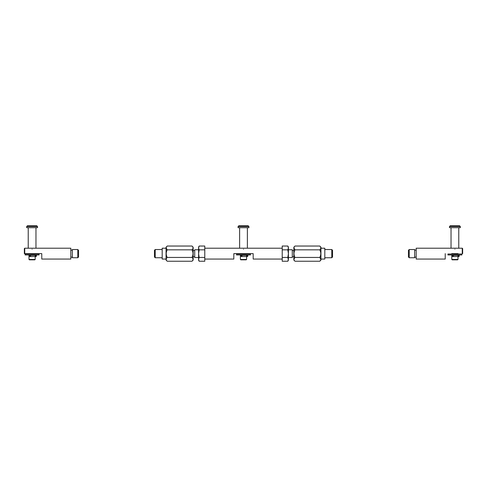 <?xml version="1.0" encoding="UTF-8"?>
<svg xmlns="http://www.w3.org/2000/svg" width="487" height="487" viewBox="0 0 487 487"><rect width="100%" height="100%" fill="white"/><g stroke="black" fill="none" stroke-linecap="round" stroke-linejoin="round"><path stroke-width="0.73" d="M243.5 249.247C239.403 248.108 239.403 248.108 243.5 249.247C247.597 248.108 247.597 248.108 243.5 249.247M204.784 259.06L233.821 259.06L233.821 253.636L253.179 253.636L253.179 259.06L282.216 259.06M288.414 249.764L292.285 249.764L292.285 257.513L288.414 257.513M320.939 247.201L320.939 260.076L319.776 261.239C321.103 259.961 321.103 258.694 319.776 257.44C321.103 254.902 321.103 252.369 319.776 249.837C321.103 248.559 321.103 247.293 319.776 246.038L320.939 247.201M294.994 246.038L293.838 247.201L293.838 260.076L294.994 261.239C293.667 259.985 293.667 258.719 294.994 257.44C293.667 254.902 293.667 252.369 294.994 249.837C293.667 248.583 293.667 247.317 294.994 246.038L319.776 246.038M293.978 247.974L294.994 249.837L319.776 249.837M319.776 257.44L294.994 257.44L293.996 259.09M320.793 259.303L319.849 257.513M294.994 261.239L319.776 261.239M198.586 257.513L194.715 257.513L194.715 249.764L198.586 249.764M167.224 261.239L166.061 260.076L166.061 247.201L167.224 246.038C165.897 247.317 165.897 248.583 167.224 249.837L192.006 249.837C193.333 252.369 193.333 254.902 192.006 257.44C193.333 258.694 193.333 259.961 192.006 261.239L167.224 261.239C165.897 259.985 165.897 258.719 167.224 257.44C165.897 254.902 165.897 252.369 167.224 249.837M166.207 247.974L167.151 249.764M192.006 249.837C193.333 248.559 193.333 247.293 192.006 246.038L193.162 247.201L193.162 260.076L192.006 261.239M192.006 246.038L167.224 246.038M192.006 257.44L167.224 257.44M155.219 257.745L154.446 256.966L154.446 250.306L155.219 249.533L155.219 257.745L162.189 257.745M166.061 248.218L162.189 248.218L162.189 259.06L166.061 259.06M331.781 249.533L332.554 250.306L332.554 256.966L331.781 257.745L331.781 249.533L324.811 249.533M320.939 259.06L324.811 259.06L324.811 248.218L320.939 248.218M409.22 257.745L408.441 256.966L408.441 250.306L409.22 249.533L409.22 257.745L414.638 257.745L414.638 249.533L409.22 249.533M454.907 249.247C450.81 248.108 450.81 248.108 454.907 249.247C458.998 248.108 458.998 248.108 454.907 249.247M451.729 253.636L458.078 253.636M445.228 253.636L445.228 259.06L416.184 259.06L416.184 248.218L458.778 248.218L458.778 227.697M462.26 248.218L462.65 248.607L462.65 253.636L462.26 253.636L462.26 248.218L458.078 248.218M78.559 250.306L78.559 256.966L77.78 257.745L77.78 249.533L78.559 250.306M32.093 249.247C36.19 248.108 36.19 248.108 32.093 249.247C28.003 248.108 28.003 248.108 32.093 249.247M24.74 253.636L24.35 253.636L24.35 248.607L24.74 248.218L24.74 253.636L41.772 253.636L41.772 259.06L70.816 259.06L70.816 248.218L35.271 248.218M77.78 249.533L72.362 249.533L72.362 257.745L77.78 257.745M243.963 256.582L243.037 256.582M238.082 226.534L238.855 225.761L248.145 225.761L248.918 226.534L238.082 226.534L238.082 227.697L248.918 227.697L248.918 226.534M246.599 259.449L246.209 259.833L240.791 259.833L240.401 259.449L246.599 259.449L246.599 256.582M247.372 227.697L247.372 248.218L204.784 248.218M243.037 255.34L243.5 255.188M455.369 256.582L454.444 256.582M449.483 226.534L450.262 225.761L459.551 225.761L460.325 226.534L449.483 226.534L449.483 227.697L460.325 227.697L460.325 226.534M458.005 259.449L457.616 259.833L452.198 259.833L451.808 259.449L458.005 259.449L458.005 256.582M454.444 255.34L454.907 255.188M32.556 256.582L31.631 256.582M26.675 226.534L27.449 225.761L36.738 225.761L37.517 226.534L26.675 226.534L26.675 227.697L37.517 227.697L37.517 226.534M35.192 259.449L34.802 259.833L29.384 259.833L28.995 259.449L35.192 259.449L35.192 256.582M35.965 227.697L35.965 248.218L24.74 248.218M31.631 255.34L32.093 255.188M36.148 255.961A0.621 0.566 90 0 1 35.581 256.582M247.554 255.961A0.621 0.566 90 0 1 246.982 256.582M458.961 255.961A0.621 0.566 90 0 1 458.389 256.582M25.123 254.957L25.123 254.025L39.063 254.025L39.063 254.957L25.123 254.957M447.937 254.957L447.937 254.025L461.877 254.025L461.877 254.957L447.937 254.957M236.53 254.957L236.53 254.025L250.47 254.025L250.47 254.957L236.53 254.957M287.829 246.038L282.216 246.038L282.216 261.239L287.829 261.239L288.414 259.34L288.414 247.055L287.829 246.038L288.414 247.938L287.829 249.837L282.216 249.837M287.829 261.239L288.414 260.222L287.829 257.44L288.414 253.636L287.829 249.837M282.216 257.44L287.829 257.44M204.784 249.837L204.784 246.038L199.171 246.038L198.586 247.938L199.171 249.837L204.784 249.837L204.784 257.44L199.171 257.44L198.586 253.636L198.586 260.222L199.171 261.239L198.586 259.34L199.171 257.44M199.171 261.239L204.784 261.239L204.784 257.44M199.171 249.837L198.586 253.636L198.586 247.055L199.171 246.038M35.32 255.961A0.621 0.444 90 0 1 34.875 256.582L33.968 256.582M246.72 255.961A0.621 0.444 90 0 1 246.276 256.582L245.375 256.582M458.127 255.961A0.621 0.444 90 0 1 457.683 256.582L458.778 256.582L459.399 255.961L458.699 255.346M282.216 248.218L246.678 248.218M292.285 250.543L293.838 250.543M292.285 256.734L293.838 256.734M194.715 250.543L193.162 250.543M194.715 256.734L193.162 256.734M155.219 249.533L162.189 249.533M331.781 257.745L324.811 257.745M416.184 250.117L414.638 250.117M416.184 257.16L414.638 257.16M70.816 250.117L72.362 250.117M70.816 257.16L72.362 257.16M239.628 227.697L239.628 248.218M240.401 253.636L240.401 254.025M240.401 254.957L240.401 259.449M246.599 253.636L246.599 254.025M246.599 254.957L246.599 255.34M451.035 227.697L451.035 248.218M451.808 253.636L451.808 254.025M451.808 254.957L451.808 259.449M458.005 253.636L458.005 254.025M458.005 254.957L458.005 255.34M28.222 227.697L28.222 248.218M28.995 253.636L28.995 254.025M28.995 254.957L28.995 259.449M35.192 253.636L35.192 254.025M35.192 254.957L35.192 255.34M31.138 255.34L29.926 255.34L29.305 255.961L29.926 256.582L35.813 256.582L36.428 255.961L35.813 255.34L29.926 255.34L30.547 255.961L29.926 256.582L31.138 256.582M34.254 255.34L35.813 255.34L35.192 255.961L35.813 256.582L34.254 256.582M35.886 256.576L36.586 255.961L35.886 255.346M35.101 256.582L35.965 256.582M242.544 255.34L241.333 255.34L240.712 255.961L241.333 256.582L247.219 256.582L247.834 255.961L247.219 255.34L241.333 255.34L241.954 255.961L241.333 256.582L242.544 256.582M245.661 255.34L247.219 255.34L246.599 255.961L247.219 256.582L245.661 256.582M247.293 256.576L247.993 255.961L247.293 255.346M246.507 256.582L247.372 256.582M454.907 255.34L452.74 255.34L452.119 255.961L452.74 256.582L458.626 256.582L459.241 255.961L458.626 255.34L452.74 255.34L453.354 255.961L452.74 256.582L453.951 256.582M457.068 255.34L458.626 255.34L458.005 255.961L458.626 256.582L457.068 256.582M458.699 256.576L457.914 256.582M456.782 256.582L457.683 256.582"/></g></svg>
